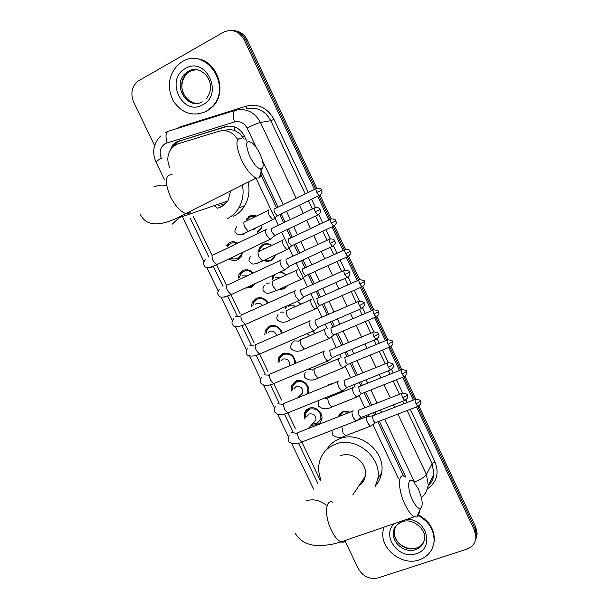 <?xml version="1.0" encoding="UTF-8"?>
<svg xmlns="http://www.w3.org/2000/svg" width="609" height="609" viewBox="0 0 609 609"><rect width="100%" height="100%" fill="white"/><g stroke="black" fill="none" stroke-linecap="round" stroke-linejoin="round"><path stroke-width="0.91" d="M338.269 416.769L339.929 413.724L342.791 411.745L346.338 411.197L349.939 412.186M327.162 385.855L329.675 384.203L332.689 383.609M324.711 357.483L328.578 362.835M313.095 330.999L314.815 333.565M297.497 301.204L300.762 304.234M299.141 316.041L295.951 317.441M280.391 271.949L286.397 274.842M288.065 285.278L284.289 288.91L279.036 289.374M258.536 251.144L259.434 248.03L263.111 244.43C266.049 243.166 268.912 243.501 271.698 245.427M275.352 255.019L274.735 256.876L270.883 260.751L267.267 261.489L263.606 260.523M247.444 218.776L246.173 219.293L250.535 215.67L253.557 215.274L256.572 216.043M262.053 224.82L261.033 228.946L257.409 232.463M304.523 418.946L304.69 412.392L306.403 409.956L308.923 408.342C315.393 405.366 323.851 412.986 321.621 419.807L320.22 422.593L317.868 424.602L311.268 425.265M291.269 391.1L291.384 385.832L295.845 381.051C302.429 377.93 310.986 385.885 308.474 392.813L308.192 393.581M278.001 363.101L278.382 358.161L282.705 353.631C290.181 352.154 294.52 355.359 295.715 363.23M264.725 334.95L265.334 330.329L269.505 326.066C275.595 324.407 279.851 326.736 282.264 333.062M251.426 306.647L252.255 302.338L256.237 298.38C261.139 296.72 265.098 298.258 268.12 302.978M238.111 278.222L239.131 274.179L242.907 270.548C246.721 269.041 250.192 269.856 253.329 272.992M255.125 283.588L251.106 287.661L245.358 288.095M228.542 244.711L225.985 245.861L229.502 242.58C232.265 241.354 235.021 241.545 237.792 243.166M242.534 252.453L241.468 256.214L237.746 259.784C234.846 261.033 231.983 260.759 229.159 258.947M237.639 139.484C233.011 132.176 226.807 129.42 219.042 131.209L178.399 143.694L175.91 144.729L171.898 147.903C167.361 153.651 166.615 160.114 169.66 167.3M244.064 139.278L240.182 133.911L234.678 130.387L229.608 129.451L222.704 130.585M403.539 476.063L377.839 421.793M374.68 415.117L373.5 412.628M370.249 405.761L364.045 392.653M360.886 385.984L359.257 382.543M356.006 375.684L350.175 363.367M347.016 356.699L344.93 352.299M341.687 345.44L336.237 333.93M333.077 327.261L330.535 321.895M327.292 315.036L322.222 304.34M319.063 297.656L316.063 291.323M312.805 284.449L308.146 274.598M304.972 267.899L301.516 260.599M298.25 253.702L293.987 244.704M290.805 237.974L286.892 229.715M283.604 222.78L279.759 214.657M276.555 207.89L260.957 174.935M398.408 478.529L372.906 424.732M368.909 416.305L368.148 414.714M364.905 407.863L359.135 395.69M355.116 387.217L353.92 384.69M350.677 377.854L345.295 366.489M341.253 357.978L339.616 354.514M336.374 347.678L331.38 337.142M327.322 328.578L325.236 324.178M321.994 317.335L310.78 293.69M307.53 286.831L296.248 263.035M292.982 256.145L281.64 232.212M278.359 225.3L256.008 178.148M193.426 216.69L212.13 255.559M216.659 264.984L226.152 284.7M230.971 294.718L240.144 313.78M245.29 324.483L254.06 342.707M259.548 354.103L267.914 371.49M273.738 383.609L281.693 400.128M287.859 412.955L295.395 428.622M301.912 442.149L320.357 480.486M271.903 279.995L273.555 275.101M285.263 308.725L285.4 306.601M416.518 406.903L474.518 530.454L475.134 528.741L476.55 535.494L475.484 540.16L476.55 535.494L475.134 528.741L417.736 406.431L475.134 528.741L475.751 527.036L477.151 533.773L476.101 538.417M154.61 145.589L133.653 102.068C130.349 93.771 131.719 86.836 137.763 81.263L223.198 32.338C231.976 28.501 238.979 30.998 244.209 39.836L245.732 39.905L315.629 188.843L245.732 39.905C242.686 33.997 238.104 30.876 231.983 30.549C238.104 30.876 242.686 33.997 245.732 39.905L247.239 39.973L316.825 188.295M318.857 195.733L329.994 219.453L318.857 195.733M333.207 226.304L344.275 249.896L333.207 226.304M347.48 256.716L358.488 280.178L347.48 256.716M361.677 286.968L372.617 310.286L361.677 286.968M375.799 317.068L386.669 340.233L375.799 317.068M389.851 347.008L400.646 370.013L389.851 347.008M403.828 376.796L414.554 399.641L403.828 376.796M250.2 215.792L250.444 216.317M248.601 216.644L248.891 217.261M328.654 384.705L328.852 385.116M233.544 30.656C239.642 30.983 244.209 34.089 247.239 39.973M320.037 195.139L331.189 218.913M334.387 225.726L345.478 249.37M348.66 256.145L359.691 279.653M362.857 286.413L373.819 309.775M376.986 316.52L387.872 339.738M391.039 346.475L401.856 369.534M405.015 376.271L415.757 399.154C414.744 399.222 414.851 400.806 416.092 403.912L417.926 406.363L418.535 406.127M418.923 405.914L475.751 527.036M246.767 141.136L244.255 135.83C239.801 127.905 233.483 124.853 225.307 126.664L176.534 141.958L172.674 144.988L168.723 153.415M172.644 147.127L174.463 144.66L178.308 141.646L180.766 140.618L228.055 126.109M474.518 530.454L475.934 537.237C475.431 543.121 472.325 547.11 466.616 549.219L378.288 577.865C369.747 579.692 363.124 576.677 358.419 568.806L345.136 541.226M244.209 39.836L314.434 189.429M317.662 196.311L328.791 220.024M332.004 226.868L343.08 250.451M346.277 257.264L357.277 280.711M360.467 287.501L371.406 310.803M374.588 317.586L385.459 340.736M388.641 347.511L399.435 370.508M402.618 377.283L413.328 400.113M405.906 477.327L379.346 421.215M376.179 414.531L374.999 412.042M371.749 405.175L365.545 392.059M362.385 385.383L360.749 381.934M357.506 375.075L351.667 362.751M348.515 356.082L346.422 351.675M343.179 344.816L337.729 333.29M334.569 326.622L332.027 321.248M328.776 314.389L323.714 303.685M320.547 297.002L317.548 290.66M314.29 283.786L309.623 273.928M306.449 267.222L302.993 259.921M299.727 253.017L295.464 244.011M292.274 237.282L288.361 229.007M285.081 222.072L281.236 213.942M278.031 207.174L261.154 171.525M205.941 111.5C192.779 116.981 181.855 113.396 173.169 100.751C166.6 86.653 168.518 74.397 178.924 63.991L182.258 61.699C206.185 46.353 232.859 86.95 211.985 106.834L205.941 111.5M193.791 58.715C215.837 57.208 228.976 91.16 212.587 106.773L206.55 111.424L198.229 114.043M418.345 515.595C429.2 521.707 434.438 530.401 434.057 541.69C432.832 550.658 427.891 556.725 419.228 559.884C401.636 566.393 379.392 548.161 383.137 530.447L383.959 527.166M418.634 514.97C429.49 521.068 434.719 529.761 434.339 541.043L432.542 547.803M249.789 156.429C254.516 165.458 258.566 169.591 261.931 168.815C264.032 166.638 263.37 161.659 259.952 153.902C257.714 149.266 255.247 145.696 252.545 143.176C245.8 139.111 244.879 143.526 249.789 156.429M260.781 169.081C261.527 173.725 261.04 176.671 259.32 177.919L256.222 178.041C251.327 175.795 246.424 169.797 241.522 160.045C235.356 145.071 235.409 137.779 241.674 138.159M217.855 208.111L221.493 206.832L227.926 200.955L230.682 190.906M223.952 205.302L220.176 203.604M217.58 208.164L214.132 205.682M242.451 184.984C243.988 193.335 242.763 200.993 238.766 207.951C235.873 212.754 232.014 216.355 227.203 218.768M248.122 182.121C249.956 190.693 248.807 198.58 244.673 205.773C241.811 210.508 238.005 214.063 233.247 216.439M221.554 206.801L217.542 204.51M412.514 499.951C415.559 506.026 418.223 508.88 420.514 508.515C423.308 505.714 422.577 499.174 418.322 488.913L413.922 482.054C407.832 475.142 406.645 488.022 412.514 499.951M419.327 511.233C419.152 514.491 418.314 516.424 416.807 517.041L414.303 516.752C411.296 515.138 408.22 511.103 405.076 504.663C397.883 490.017 397.669 472.554 404.399 476.375M363.2 481.521L361.677 481.612M320.951 479.717C318.522 473.673 318.043 467.674 319.497 461.713C321.803 453.439 326.995 447.638 335.079 444.319C355.283 435.45 382.399 457.367 377.755 479.017L375.083 486.926M326.827 449.404C329.789 444.524 334.006 441 339.472 438.838C359.424 430.053 386.167 451.634 381.561 473.018C380.762 477.669 378.874 481.742 375.898 485.244M358.762 485.974C362.256 483.66 364.426 480.417 365.263 476.246C368.201 463.639 352.451 450.622 340.553 455.76M364.745 478.278L363.801 478.438M236.985 243.547L234.138 242.747L231.275 243.067L227.279 246.325M230.682 258.208L232.95 259.084L237.647 258.566L240.913 255.445L241.788 252.811M266.308 229.273L265.966 229.334C265.014 230.133 265.212 232.075 266.552 235.173L270.061 239.352L271.203 238.629M271.797 228.246C271.119 228.817 271.271 230.217 272.238 232.455L274.766 235.493L275.527 235.127M233.841 256.686L234.556 256.252M252.727 273.274C249.987 270.701 247.003 270.069 243.775 271.363L240.448 274.575L239.596 277.422M247.566 287.075L250.992 286.428L253.702 284.251M247.147 275.869L242.473 275.862M281.031 259.952L280.559 260.035C279.653 260.918 279.874 262.898 281.206 265.988L284.57 270.023L285.72 269.307M286.397 259.008C285.758 259.64 285.925 261.071 286.885 263.309L289.313 266.232L290.074 265.882M267.564 303.229C264.907 299.057 261.413 297.702 257.089 299.156L253.572 302.658L252.842 305.756M262.357 305.573C260.705 303.389 258.688 302.719 256.313 303.564L255.316 304.188M295.669 290.47L295.068 290.569C294.208 291.536 294.452 293.553 295.776 296.636L299.011 300.534L300.161 299.834M300.922 289.602C300.321 290.303 300.496 291.757 301.455 293.987L303.784 296.811L304.546 296.469M281.655 333.329C279.653 327.535 275.885 325.366 270.343 326.82L266.666 330.588L266.072 333.96M276.501 335.574C275.413 331.905 273.121 330.497 269.635 331.365L268.166 332.438M310.232 320.829L309.501 320.943C308.694 321.986 308.946 324.049 310.278 327.124L313.376 330.877L314.526 330.2M358.511 301.447L315.371 320.037C314.8 320.791 314.99 322.283 315.949 324.498L318.18 327.223L318.941 326.896M294.908 363.573C294.337 356.212 290.546 353.136 283.528 354.347L279.714 358.351L279.28 362.035M289.366 365.902L289.541 365.484C289.876 360.604 287.661 358.45 282.896 359.036L281.031 360.581M324.696 351.02L323.866 351.149C323.09 352.276 323.371 354.377 324.696 357.445L327.665 361.068L328.814 360.414M373.043 332.255L329.743 350.304L330.36 354.849L332.499 357.483L333.26 357.171M306.738 394.175L307.766 392.112C308.07 384.233 304.371 380.777 296.652 381.744L292.716 385.961L292.472 389.973M298.996 396.817L299.834 396.984M300.366 395.477L302.787 392.843C302.993 388.085 300.755 385.992 296.096 386.563L293.919 388.611M339.015 381.036L338.147 381.196C337.416 382.406 337.713 384.545 339.03 387.598L341.885 391.1L343.027 390.468M387.499 362.888L344.039 380.419L344.702 385.04L346.749 387.583L347.503 387.278M312.371 424.047L316.756 423.712L320.89 419.114C321.004 411.433 317.281 408.06 309.715 409.004L305.672 413.42L305.649 417.751M313.445 422.844L315.957 420.081C316.041 415.445 313.802 413.404 309.22 413.96L306.814 416.51M353.258 410.877L352.352 411.083C351.667 412.377 351.979 414.546 353.296 417.599L356.029 420.979L357.163 420.362M401.871 393.353L358.259 410.367L358.96 415.072L360.931 417.523L361.67 417.234M316.756 423.712L313.483 422.829M256.26 216.195L250.223 216.416L247.01 219.453M253.519 229.837L255.78 227.85M268.942 209.823L268.683 209.869C267.77 210.592 267.968 212.457 269.269 215.479L272.748 219.643L273.799 218.974M274.377 208.765C273.73 209.283 273.875 210.638 274.819 212.815L277.316 215.837L278.024 215.502M257.546 231.785L260.926 228.497L261.878 224.896M271.515 245.518C268.957 243.866 266.361 243.615 263.72 244.757L260.271 248.145L259.48 250.672M264.626 260.043L265.867 260.485L271.005 260.051L274.598 256.427L275.07 255.148M283.292 239.794L282.911 239.862C282.043 240.669 282.256 242.572 283.558 245.587L286.892 249.606L287.95 248.944M288.613 238.819C287.996 239.398 288.156 240.776 289.1 242.953L291.498 245.869L292.206 245.541M265.189 248.51L262.966 248.929M275.085 274.393L273.51 276.661L272.809 279.455M280.353 288.78L284.395 288.179L287.486 285.545M280.673 277.468L276.471 277.278L275.671 277.75M297.557 269.62L297.063 269.703C296.233 270.586 296.469 272.527 297.763 275.534L300.968 279.417L302.034 278.77M302.78 268.721C302.193 269.353 302.361 270.761 303.305 272.931L305.611 275.748L306.319 275.428M286.268 274.903L283.17 272.832L279.6 272.314M286.337 306.182L286.123 308.124M295.35 306.632C293.69 305.117 291.878 304.736 289.914 305.482L288.559 306.426M311.755 299.285L311.138 299.384C310.346 300.344 310.605 302.323 311.899 305.322L314.975 309.075L316.041 308.443M316.87 298.456L317.434 302.749L319.649 305.474L320.357 305.162M300.656 304.279L297.306 301.288M325.868 328.799L325.145 328.906C324.391 329.949 324.666 331.966 325.96 334.958L328.913 338.581L329.979 337.965M373.119 310.072L330.885 328.045L331.486 332.407L333.618 335.041L334.318 334.744M314.701 333.618L312.988 331.045M309.57 335.825L307.065 333.603M339.86 358.145L339.076 358.282C338.368 359.401 338.657 361.449 339.944 364.433L342.783 367.943L343.841 367.341M387.21 340.005L344.823 357.475L345.47 361.921L347.518 364.464L348.211 364.174M323.394 364.989L322.496 363.223M331.928 383.921L328.677 385.238M353.753 387.332L352.931 387.499C352.261 388.694 352.573 390.78 353.859 393.757L356.585 397.144L357.635 396.566M401.224 369.785L358.693 386.753L359.379 391.275L361.343 393.734L362.035 393.46M341.816 392.127L341.71 391.176M336.83 394.137L336.724 393.178M349.832 412.224L343.309 411.905L339.129 416.434M367.57 416.358L366.717 416.571C366.085 417.843 366.412 419.959 367.699 422.928L370.318 426.209L371.353 425.645M415.163 399.397L372.495 415.878L373.218 420.469L375.106 422.852L375.783 422.585M244.323 135.974L242.656 136.819M234.678 130.387L234.107 126.725M175.993 144.683L175.894 143.282M181.162 126.908L182.769 126.329L182.875 126.71M256.374 147.667L247.117 128.096C244.148 122.797 239.916 120.757 234.435 121.983L165.397 143.473C160.281 146.997 158.926 151.953 161.332 158.34C157.784 160.251 155.995 161.484 155.957 162.032L164.339 179.411M155.98 162.07L155.957 162.032C151.847 152.242 153.399 143.572 160.609 136.028M176.389 128.743L181.071 126.573L246.356 106.141C258.315 103.423 267.526 107.823 273.989 119.341L308.329 192.406M311.557 199.265L315.447 207.547M318.72 214.497L322.671 222.917M325.884 229.738L330.185 238.895M333.443 245.815L336.937 253.26M340.134 260.058L344.846 270.076M348.082 276.966L351.127 283.436M354.309 290.211L359.417 301.082M362.652 307.948L365.233 313.452M368.415 320.212L373.911 331.913M377.138 338.771L379.27 343.309M382.444 350.061L388.321 362.568M391.549 369.427L393.224 372.997M396.406 379.757L402.656 393.064M405.883 399.923L407.109 402.526M410.291 409.301L434.971 461.805C439.317 473.041 436.874 482.001 427.647 488.684M234.435 121.983C232.729 115.192 232.996 111.31 235.211 110.336C246.112 107.869 254.524 111.904 260.439 122.439L270.784 120.704C265.037 110.45 256.838 106.529 246.188 108.942L246.356 106.141M167.026 142.788C165.343 136.18 165.77 132.336 168.312 131.262L234.754 110.48M165.085 132.633L167.741 131.46M397.905 414.067L426.384 474.472L432.086 463.601L407.116 410.519M414.919 483.211L414.417 481.955C420.537 479.565 424.526 477.075 426.384 474.472L428.31 485.327L433.958 474.19L432.086 463.601L434.971 461.805M428.287 485.487C431.537 482.45 433.433 478.682 433.958 474.19C433.532 478.659 431.636 482.45 428.287 485.571M247.117 128.096C253.146 125.005 257.584 123.125 260.439 122.439L296.202 198.313M299.422 205.142L303.282 213.333M306.578 220.329L310.514 228.664M313.711 235.447L317.989 244.529M321.27 251.487L324.742 258.848M327.924 265.608L332.613 275.542M335.879 282.477L338.893 288.864M342.068 295.601L347.153 306.388M350.411 313.308L352.961 318.72M356.136 325.45L361.609 337.066M364.867 343.971L366.961 348.417M370.127 355.138L375.989 367.57M379.247 374.482L380.884 377.953M384.058 384.682L390.285 397.898M393.551 404.825L394.731 407.33M403.934 403.759L402.755 401.24M399.481 394.289L393.239 381.021M390.064 374.269L388.42 370.782M385.162 363.839L379.293 351.363M376.118 344.618L374.017 340.157M370.752 333.214L365.271 321.56M362.089 314.8L359.531 309.364M356.265 302.422L351.172 291.597M347.99 284.829L344.976 278.42M341.702 271.454L337.005 261.474M333.816 254.691L330.337 247.3M327.048 240.311L322.762 231.199M319.558 224.386L315.622 216.02M312.318 208.994L308.451 200.772M305.223 193.913L270.784 120.704L273.989 119.341M190.008 217.893L208.925 257.181M213.432 266.544L223.001 286.405M227.591 295.936L237.107 315.698M241.674 325.183L251.136 344.839M256.191 355.336L265.098 373.835M270.35 384.743L278.983 402.678M284.441 414.006L292.8 431.37M298.456 443.116L317.959 483.615M414.417 481.955L384.721 419.144M381.554 412.445L380.374 409.948M377.123 403.067L370.904 389.92M367.745 383.228L366.108 379.78M362.857 372.906L357.019 360.543M353.859 353.859L351.766 349.444M348.515 342.57L343.057 331.022M339.898 324.331L337.348 318.949M334.097 312.067L329.027 301.341M325.861 294.642L322.854 288.293M319.596 281.396L314.922 271.515M311.747 264.793L308.283 257.478M305.018 250.558L300.747 241.529M297.557 234.785L293.637 226.495M290.348 219.537L286.504 211.392M283.292 204.609L262.395 160.411M181.231 127.228L181.071 126.573M180.766 140.618L178.993 140.93M226.929 126.406L225.307 126.664M202.279 101.84C186.894 110.762 171.654 84.202 185.814 73.072L188.173 71.42C192.254 69.236 196.463 69.061 200.81 70.895M202.751 104.794C182.479 116.936 164.468 79.299 185.471 68.459C205.903 55.784 224.127 94.334 202.751 104.794M198.032 103.233C183.804 104.672 175.712 82.078 187.298 73.027L189.65 71.375L196.098 69.593M423.773 541.941C422.128 544.895 419.631 546.951 416.297 548.092C405.723 552.074 392.219 541.188 394.343 530.454L393.566 531.916C393.581 528.056 396.307 524.714 401.75 521.905C413.648 516.828 427.153 531.764 424.534 538.752C423.742 544.096 420.758 547.712 415.589 549.622C404.977 553.604 391.435 542.68 393.566 531.916C394.297 527.729 396.543 524.593 400.326 522.507M407.215 519.18C427.107 519.203 434.735 548.694 416.282 553.688C398.788 560.387 380.625 535.098 394.617 523.504M416.358 547.986C405.99 551.069 393.033 542.33 394.343 530.454L395.629 526.503M172.065 174.57C165.039 174.699 164.491 182.038 170.421 196.6C175.278 206.017 180.393 211.666 185.76 213.538C188.295 214.132 190.046 213.241 191.02 210.881M166.546 185.654C162.222 184.573 158.142 185.007 154.305 186.955M172.271 224.127L179.274 217.619L180.043 216.241M332.674 502.197C325.297 498.786 324.293 516.196 331.418 530.378C334.524 536.62 337.729 540.457 341.032 541.896C343.126 542.665 344.747 542.101 345.904 540.229M326.249 505.219C319.847 500.088 313.11 498.634 306.038 500.872M315.287 211.863L320.106 209.58C319.39 209.496 320.745 207.311 315.112 207.654C314.061 207.631 314.122 209.039 315.287 211.863L317.738 215.007L318.431 214.68M209.07 267.534L212.039 267.214M265.524 229.829L213.454 254.859C211.704 255.004 211.589 256.96 213.12 260.728L216.751 264.732L217.946 264.161M330.07 243.303L334.828 240.92C334.333 240.829 335.216 238.751 329.895 238.994C328.83 238.979 328.89 240.418 330.07 243.303L332.43 246.333L333.115 246.021M224.279 297.116L226.799 296.4M280.17 260.492L227.941 284.806C226.16 284.959 226.046 286.961 227.599 290.813L231.077 294.672L232.28 294.117M344.778 274.575L349.475 272.094C350.251 271.325 348.622 270.678 344.587 270.16C343.514 270.152 343.575 271.622 344.778 274.575L347.039 277.498L347.724 277.194M294.741 290.988L242.336 314.594C240.54 314.754 240.426 316.802 242.001 320.73L245.336 324.46L246.538 323.927M239.337 316.421L235.79 316.528M359.401 305.672L364.037 303.099C364.829 302.361 363.215 301.706 359.196 301.151C358.115 301.151 358.183 302.658 359.401 305.672L361.571 308.489L362.256 308.192M309.227 321.308L256.663 344.214C254.844 344.389 254.729 346.483 256.32 350.495L259.525 354.103L260.721 353.585M253.778 345.836L249.873 345.76M373.949 336.602L378.524 333.938C379.323 333.23 377.725 332.575 373.72 331.966C372.632 331.981 372.708 333.526 373.949 336.602L376.027 339.32L376.705 339.03M323.638 351.469L270.906 373.682C269.071 373.865 268.957 376.004 270.571 380.107L273.647 383.586L274.834 383.091M268.143 375.121L263.88 374.839M388.413 367.356L392.927 364.601C393.741 363.923 392.15 363.261 388.169 362.614C387.073 362.644 387.157 364.228 388.413 367.356L390.407 369.983L391.077 369.709M337.965 381.462L285.065 402.991C283.223 403.188 283.116 405.373 284.746 409.553L287.692 412.917L288.872 412.445M282.424 404.292L277.818 403.775M402.8 397.951L407.254 395.104C408.076 394.449 406.5 393.787 402.534 393.094C401.438 393.14 401.521 394.754 402.8 397.951L404.711 400.478L405.373 400.22M352.223 411.288L299.148 432.146C297.299 432.36 297.192 434.59 298.852 438.853L301.676 442.104L302.833 441.654M296.606 433.326L291.681 432.557M316.825 192.406L321.514 190.244C321.704 188.95 320.068 188.326 316.611 188.364C315.629 188.356 315.706 189.703 316.825 192.406L319.253 195.542L319.885 195.238M239.824 234.556L243.265 234.336L244.894 233.003M268.257 210.341L245.024 221.676C243.463 221.783 243.433 223.655 244.925 227.302L248.457 231.39L249.492 230.887M331.235 223.107L335.871 220.854C335.14 220.762 336.579 218.684 331.014 218.974C330.017 218.966 330.093 220.344 331.235 223.107L333.572 226.129L334.196 225.84M254.448 263.895L257.204 263.537L258.285 262.829M282.53 240.304L259.228 251.327C257.645 251.441 257.615 253.359 259.137 257.082L262.525 261.025L263.568 260.538M345.569 253.648L350.145 251.304C349.429 251.243 350.883 249.172 345.333 249.416C344.329 249.416 344.412 250.824 345.569 253.648L347.808 256.564L348.439 256.282M269.696 292.967L270.906 292.663M296.735 270.107L273.357 280.825C271.759 280.939 271.728 282.903 273.266 286.702L276.524 290.516L277.567 290.044M270.023 282.995L266.575 283.162M359.82 284.022L364.342 281.586C365.111 280.84 363.527 280.209 359.576 279.691C358.564 279.698 358.648 281.145 359.82 284.022L361.974 286.839L362.606 286.557M310.856 299.742L287.41 310.156C285.788 310.286 285.766 312.288 287.326 316.17L290.455 319.854L291.498 319.398M284.137 312.082L280.399 312.113M374.002 314.236L378.463 311.709C379.247 310.993 377.671 310.354 373.743 309.798C372.723 309.821 372.807 311.298 374.002 314.236L376.073 316.954L376.697 316.688M298.212 341.055L294.155 340.911L291.703 343.56C290.447 346.041 290.318 347.838 291.3 348.949C294.923 351.941 299.263 351.972 304.317 349.048L305.353 348.607M324.909 329.225L301.386 339.335C299.75 339.479 299.727 341.527 301.31 345.486L304.317 349.048L328.913 338.581M388.108 344.283L392.516 341.679C393.307 340.987 391.747 340.347 387.834 339.746C386.806 339.784 386.898 341.291 388.108 344.283L390.095 346.909L390.719 346.65M338.886 358.549L315.287 368.369C313.643 368.514 313.62 370.615 315.226 374.649L318.111 378.098L319.139 377.671M312.219 369.914L307.834 369.572M402.138 374.177L406.492 371.482C407.284 370.82 405.739 370.173 401.841 369.534C400.813 369.579 400.912 371.125 402.138 374.177L404.041 376.712L404.665 376.469M352.786 387.72L329.111 397.243C327.459 397.403 327.444 399.55 329.066 403.668L331.836 406.995L332.857 406.591M326.15 398.644L324.78 397.989M416.092 403.912L420.393 401.133C421.192 400.501 419.654 399.847 415.772 399.161M341.778 426.521L342.981 432.816L345.501 435.747L346.506 435.359M239.131 274.179L241.75 272.786M252.255 302.338L254.965 300.648M278.382 358.161L284.586 353.083M291.384 385.832L296.918 380.694M304.333 413.336L309.243 408.22M259.434 248.03L260.698 247.414M272.665 276.608L273.921 275.869M477.151 533.773L475.934 537.237M174.463 144.66L172.674 144.988M421.382 497.591C424.465 495.414 426.772 491.326 428.31 485.327M181.718 215.457L203.878 261.428M206.763 267.412L218.174 291.072M221.067 297.078L232.379 320.54M235.302 326.607L246.508 349.848M249.469 355.991L260.561 378.988M263.568 385.231L274.537 407.977M277.597 414.333L288.438 436.798M291.559 443.291L313.681 489.172M192.269 102.289C182.647 97.47 177.082 85.268 187.298 73.027L185.814 73.072L188.074 71.413C200.376 62.986 219.377 82.9 205.933 99.153M211.985 106.834L212.587 106.773M416.838 547.826L419.258 546.715M434.057 541.69L434.339 541.043M261.931 168.815L259.32 177.919M140.534 214.832C147.028 227.309 162.101 226.875 185.76 213.538L256.222 178.041M238.766 207.951L244.673 205.773M227.926 200.955L179.274 217.619L179.236 216.621M420.514 508.515L416.807 517.041M295.274 533.408C300.344 541.568 308.39 545.641 319.413 545.634C332.362 544.964 335.232 543.418 341.032 541.896L414.303 516.752M377.755 479.017L381.561 473.018M365.263 476.246L352.748 494.972M231.686 257.721L232.95 259.084M205.439 259.464C203.436 261.809 202.995 263.804 204.114 265.448C205.088 268.455 209.298 268.219 216.751 264.732L270.061 239.352M320.106 209.58C319.877 210.737 322.443 211.239 317.738 215.007L274.766 235.493M240.913 255.445L242.047 254.889M274.918 235.523L270.282 239.398M314.434 207.981L272.246 228.23M219.529 289.199C217.626 291.65 217.261 293.622 218.425 295.114C219.316 297.999 223.541 297.854 231.077 294.672L284.57 270.023M334.828 240.92C334.615 242.093 337.158 242.664 332.43 246.333L289.313 266.232M289.465 266.262L284.791 270.069M329.21 239.314L286.892 258.977M233.567 318.758C231.823 321.362 231.519 323.318 232.661 324.627C233.414 327.391 237.639 327.337 245.336 324.46L299.011 300.534M349.475 272.094C349.254 273.289 351.812 273.829 347.039 277.498L303.784 296.811M303.937 296.842L299.225 300.58M343.902 270.465L301.455 289.557M247.551 348.158C245.952 350.921 245.709 352.862 246.82 353.989C246.394 355.816 252.857 357.521 259.525 354.103L313.376 330.877M364.037 303.099C363.839 304.348 366.359 304.888 361.571 308.489L318.18 327.223M318.324 327.261L313.582 330.931M261.474 377.39C260.02 380.32 259.837 382.262 260.911 383.206L263.918 385.33C267.709 385.566 270.952 384.979 273.647 383.586L327.665 361.068M378.524 333.938C378.318 335.209 380.861 335.719 376.027 339.32L332.499 357.483M289.541 365.484L288.757 366.161M269.688 374.246L268.051 375.487M332.643 357.521L327.87 361.122M300.184 395.66L301.721 396.215M275.337 406.454C274.012 409.484 273.883 411.425 274.933 412.263L277.849 414.409C282.066 414.706 285.347 414.211 287.692 412.917L341.885 391.1M392.927 364.601C392.736 365.895 395.256 366.466 390.407 369.983L346.749 387.583M307.766 392.112L308.816 391.069M302.787 392.843L297.649 397.867M283.863 403.531L282.256 404.711M346.894 387.621L342.083 391.153M289.13 435.359C287.935 438.411 287.851 440.353 288.879 441.182C287.661 442.933 297.382 444.951 301.676 442.104L356.029 420.979M407.254 395.104C407.071 396.459 409.606 396.939 404.711 400.478L360.931 417.523M320.89 419.114L321.91 417.972M315.957 420.081L308.245 428.569M297.961 432.664L296.385 433.783M361.068 417.561L356.227 421.032M272.748 219.643L248.457 231.39C241.316 235.241 237.023 235.592 235.584 232.432C234.419 231.709 234.792 229.806 236.718 226.731M321.514 190.244C321.278 191.31 323.798 191.85 319.253 195.542L277.316 215.837M260.926 228.497L261.33 228.314M277.468 215.868L272.954 219.689M315.987 188.676L274.773 208.758M265.288 259.731L265.867 260.485M286.892 249.606L262.525 261.025C251.73 265.516 252.735 264.314 249.621 261.779C248.525 261.375 248.83 259.51 250.543 256.183M335.871 220.854C335.635 221.981 338.162 222.43 333.572 226.129L291.498 245.869M274.598 256.427L275.009 256.206M291.642 245.899L287.098 249.652M330.382 219.27L289.047 238.804M300.968 279.417L276.524 290.516C267.716 293.751 267.199 294.467 263.583 290.988C262.548 289.526 262.791 287.692 264.314 285.476M350.145 251.304C349.916 252.438 352.421 252.956 347.808 256.564L305.611 275.748M305.748 275.778L301.173 279.462M344.702 249.705L303.252 268.683M314.975 309.075L290.455 319.854C285.339 322.945 281.015 323.006 277.476 320.037C276.463 318.758 276.653 316.946 278.039 314.602M364.342 281.586C364.129 282.736 366.61 283.307 361.974 286.839L319.649 305.474M319.786 305.505L315.173 309.121M358.952 279.973L317.373 298.41M298.204 341.291L300.336 339.83M378.463 311.709C378.258 312.919 380.747 313.407 376.073 316.954L333.618 335.041M333.755 335.079L329.111 338.627M312.166 370.219L314.244 368.833M342.783 367.943L318.111 378.098C313.209 380.853 308.854 380.724 305.056 377.709C304.097 376.689 304.18 374.908 305.307 372.358M392.516 341.679C392.318 342.875 394.792 343.423 390.095 346.909L347.518 364.464M347.648 364.494L342.974 367.988M326.036 399.002L328.076 397.692M356.585 397.144L331.836 406.995C327.041 409.606 322.679 409.385 318.735 406.325L318.857 400.996M406.492 371.482C406.294 372.761 408.776 373.226 404.041 376.712L361.343 393.734M361.472 393.764L356.767 397.197M339.822 427.647L340.096 427.175M370.318 426.209L345.501 435.747C340.895 438.221 336.518 437.909 332.354 434.803L331.966 430.335M373.233 415.787L367.752 416.442M420.393 401.133C420.21 402.404 422.669 402.93 417.926 406.363L375.106 422.852M357.757 420.172L366.618 416.731M375.228 422.882L370.5 426.254"/></g></svg>
